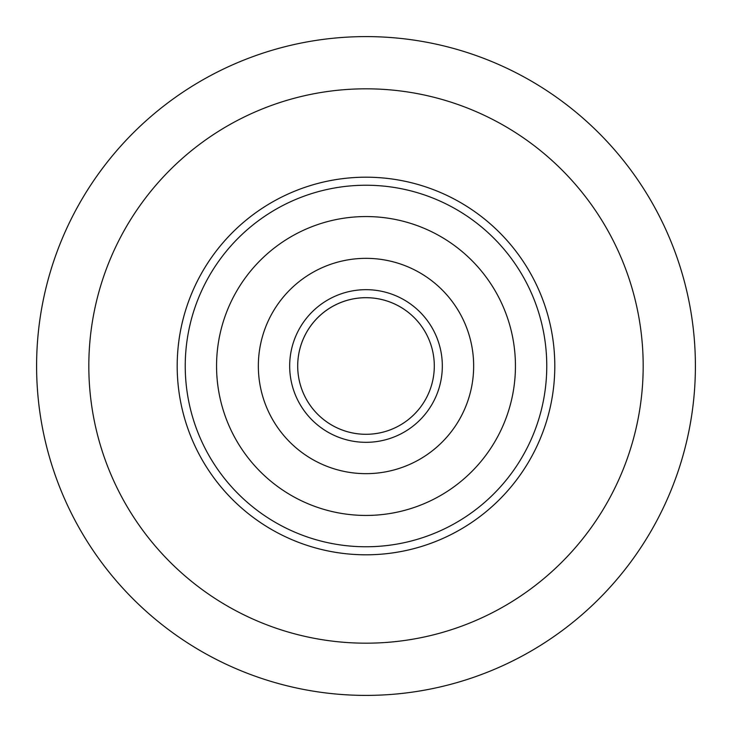 <?xml version="1.0" encoding="UTF-8"?>
<svg xmlns="http://www.w3.org/2000/svg" width="732" height="732" viewBox="0 0 732 732"><rect width="100%" height="100%" fill="white"/><g stroke="black" fill="none" stroke-linecap="round" stroke-linejoin="round"><path stroke-width="1.1" d="M695.4 366A329.4 329.4 0 0 1 366 695.4A329.4 329.4 0 0 1 36.6 366A329.4 329.4 0 0 1 366 36.6A329.4 329.4 0 0 1 695.4 366A329.4 329.4 0 0 0 366 36.6A329.4 329.4 0 0 0 36.6 366M177.199 366A188.801 188.801 0 0 1 366 177.199A188.801 188.801 0 0 1 554.801 366A188.801 188.801 0 0 1 366 554.801A188.801 188.801 0 0 1 260.317 209.544A188.801 188.801 0 0 0 177.199 366M327.771 309.407A68.286 68.286 0 0 1 422.593 327.771A68.286 68.286 0 0 1 364.829 434.277A68.286 68.286 0 0 1 327.771 309.407A68.286 68.286 0 0 0 309.407 404.229A68.286 68.286 0 0 0 404.229 422.593A68.286 68.286 0 0 0 422.593 327.771A68.286 68.286 0 0 0 300.532 385.425A68.286 68.286 0 0 0 364.829 434.277M449.649 489.836A149.438 149.438 0 0 0 489.836 282.351A149.438 149.438 0 0 0 282.351 242.164A149.438 149.438 0 0 0 242.164 449.649A149.438 149.438 0 0 0 449.649 489.836M471.683 522.456A188.801 188.801 0 0 1 209.544 471.683A188.801 188.801 0 0 0 554.801 366M522.456 260.317A188.801 188.801 0 0 0 260.317 209.544M305.738 276.788A107.659 107.659 0 0 0 276.788 426.262A107.659 107.659 0 0 0 426.262 455.213A107.659 107.659 0 0 0 455.213 305.738A107.659 107.659 0 0 0 305.738 276.788M88.819 366A277.181 277.181 0 0 0 366 643.181A277.181 277.181 0 0 0 643.181 366A277.181 277.181 0 0 0 366 88.819A277.181 277.181 0 0 0 88.819 366M367.318 289.689A76.32 76.32 0 0 1 442.311 367.318M264.819 216.205A180.767 180.767 0 0 0 216.205 467.181A180.767 180.767 0 0 0 467.181 515.795A180.767 180.767 0 0 0 515.795 264.819A180.767 180.767 0 0 0 264.819 216.205M323.279 302.755A76.32 76.32 0 0 0 302.755 408.721A76.32 76.32 0 0 0 408.721 429.245A76.32 76.32 0 0 0 429.245 323.279A76.32 76.32 0 0 0 323.279 302.755"/></g></svg>
